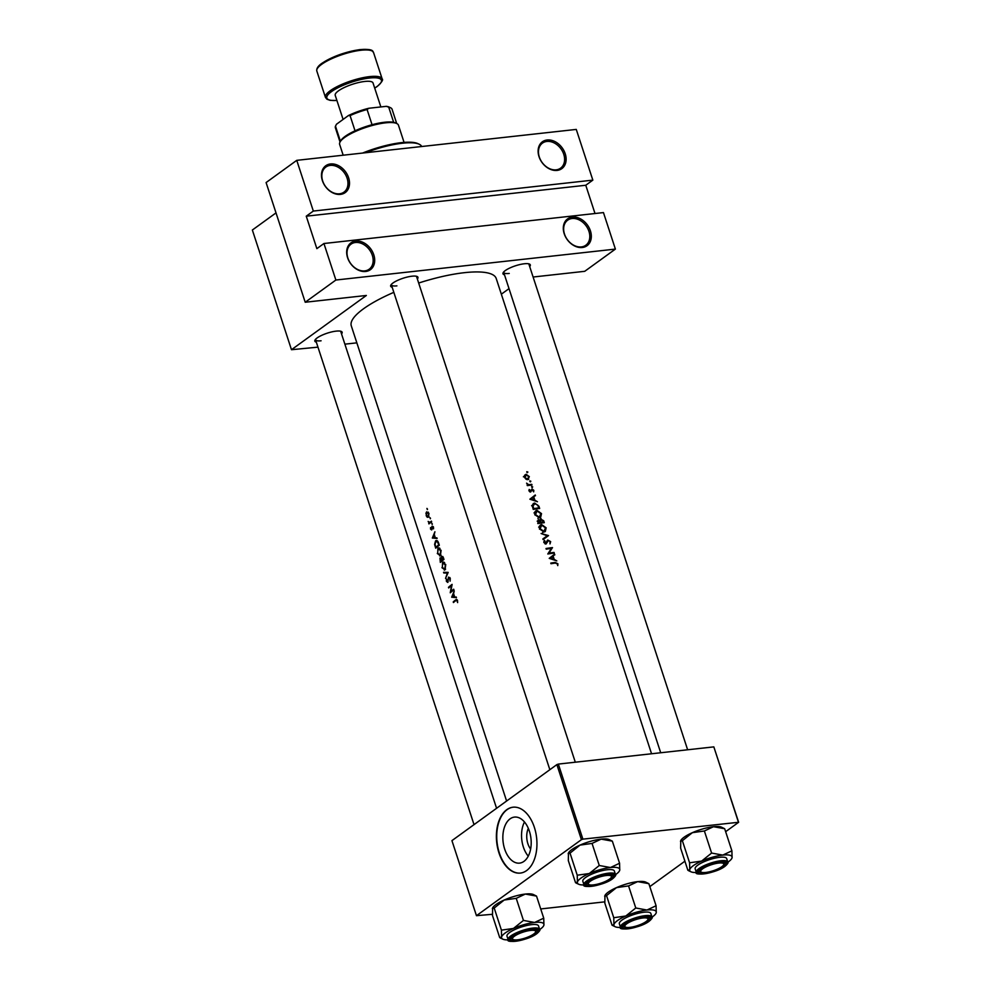 <?xml version="1.0" encoding="UTF-8"?>
<svg xmlns="http://www.w3.org/2000/svg" width="991" height="991" viewBox="0 0 991 991"><rect width="100%" height="100%" fill="white"/><g stroke="black" fill="none" stroke-linecap="round" stroke-linejoin="round"><path stroke-width="1.49" d="M365.654 271.472A16.574 12.462 -125.9 0 1 347.581 257.71A16.574 12.462 -125.9 0 1 355.719 241.048A16.574 12.462 -125.9 0 1 373.793 254.811A16.574 12.462 -125.9 0 1 365.654 271.472M355.459 242.485A15.472 11.632 54.1 0 0 351.025 244.158A15.472 11.632 54.1 0 0 349.043 260.856A15.472 11.632 54.1 0 0 364.738 270.89A15.472 11.632 54.1 0 0 369.172 269.218A15.472 11.632 54.1 0 0 371.142 252.519A15.472 11.632 54.1 0 0 355.459 242.485M340.458 194.385A16.574 12.462 -125.9 0 1 322.385 180.622A16.574 12.462 -125.9 0 1 330.523 163.961A16.574 12.462 -125.9 0 1 348.597 177.723A16.574 12.462 -125.9 0 1 340.458 194.385M330.263 165.398A15.472 11.632 54.1 0 0 325.828 167.083A15.472 11.632 54.1 0 0 323.859 183.781A15.472 11.632 54.1 0 0 339.541 193.802A15.472 11.632 54.1 0 0 343.976 192.13A15.472 11.632 54.1 0 0 345.946 175.432A15.472 11.632 54.1 0 0 330.263 165.398M582.287 247.502A16.574 12.462 -125.9 0 1 564.213 233.74A16.574 12.462 -125.9 0 1 572.34 217.079A16.574 12.462 -125.9 0 1 590.413 230.841A16.574 12.462 -125.9 0 1 582.287 247.502M572.08 218.516A15.472 11.632 54.1 0 0 567.657 220.2A15.472 11.632 54.1 0 0 565.675 236.899A15.472 11.632 54.1 0 0 581.37 246.92A15.472 11.632 54.1 0 0 585.792 245.248A15.472 11.632 54.1 0 0 587.774 228.549A15.472 11.632 54.1 0 0 572.08 218.516M557.091 170.415A16.574 12.462 -125.9 0 1 539.017 156.652A16.574 12.462 -125.9 0 1 547.143 139.991A16.574 12.462 -125.9 0 1 565.217 153.754A16.574 12.462 -125.9 0 1 557.091 170.415M546.883 141.44A15.472 11.632 54.1 0 0 542.461 143.113A15.472 11.632 54.1 0 0 540.479 159.811A15.472 11.632 54.1 0 0 556.174 169.833A15.472 11.632 54.1 0 0 560.596 168.16A15.472 11.632 54.1 0 0 562.578 151.462A15.472 11.632 54.1 0 0 546.883 141.44M530.631 849.064A14.667 8.894 83.7 0 1 527.881 843.713A14.667 8.894 83.7 0 1 528.339 828.389M504.667 849.064A23.152 14.035 -96.3 0 0 519.569 863.124A23.152 14.035 -96.3 0 0 529.38 831.152A23.152 14.035 -96.3 0 0 514.478 817.092A23.152 14.035 -96.3 0 0 504.667 849.064M524.474 821.985A23.152 14.035 -96.3 0 0 523.359 846.995A23.152 14.035 -96.3 0 0 528.265 856.162M498.981 852.954A33.149 20.08 -96.3 0 0 520.312 873.083A33.149 20.08 -96.3 0 0 534.36 827.336A33.149 20.08 -96.3 0 0 513.028 807.207A33.149 20.08 -96.3 0 0 498.981 852.954M513.202 807.182A33.149 20.08 -96.3 0 0 499.328 852.917A33.149 20.08 -96.3 0 0 520.498 873.071M392.151 287.229A14.357 3.716 -18.1 0 1 390.85 285.111A14.357 3.716 -18.1 0 1 411.971 276.204A14.357 3.716 -18.1 0 1 417.149 276.514A14.357 3.716 -18.1 0 1 417.36 278.991M391.346 284.417A13.255 3.431 161.9 0 0 391.383 284.863A13.255 3.431 161.9 0 0 396.908 285.866M504.481 274.804A14.357 3.716 -18.1 0 1 503.18 272.674A14.357 3.716 -18.1 0 1 524.313 263.767A14.357 3.716 -18.1 0 1 529.491 264.077A14.357 3.716 -18.1 0 1 529.69 266.567M503.676 271.992A13.255 3.431 161.9 0 0 503.713 272.426A13.255 3.431 161.9 0 0 509.238 273.442M316.327 342.155A14.357 3.716 -18.1 0 1 315.027 340.037A14.357 3.716 -18.1 0 1 336.147 331.13A14.357 3.716 -18.1 0 1 341.325 331.44A14.357 3.716 -18.1 0 1 341.536 333.917M315.522 339.356A13.255 3.431 161.9 0 0 315.559 339.789A13.255 3.431 161.9 0 0 321.084 340.793M418.673 283.042A76.233 19.746 -18.1 0 1 464.432 272.674A76.233 19.746 -18.1 0 1 496.206 278.471L651.558 753.767M506.599 801.025L351.285 325.828A76.233 19.746 -18.1 0 1 393.823 292.345M550.984 563.718A76.233 19.746 -18.1 0 1 555.319 563.086L557.264 563.854L557.76 565.613L557.921 563.805L555.171 562.43A76.233 19.746 161.9 0 0 550.773 563.086L550.984 563.718M554.242 553.065L554.031 552.433A76.233 19.746 161.9 0 0 549.014 553.127L552.458 547.602A76.233 19.746 161.9 0 0 546.016 548.519L546.227 549.163A76.233 19.746 -18.1 0 1 551.33 548.407L547.8 553.981A76.233 19.746 -18.1 0 1 554.242 553.065M543.093 539.6L548.531 535.586L541.098 533.505L547.218 535.809L542.87 538.918L543.093 539.6M540.095 519.47L541.148 518.702L539.959 520.3L538.311 519.68L537.865 523.582A76.233 19.746 -18.1 0 1 544.307 522.666L543.675 520.746L540.479 518.974M539.661 508.47L538.943 506.265L534.669 503.044L533.282 503.577L532.254 505.658L533.22 509.386A76.233 19.746 -18.1 0 1 539.661 508.47M529.194 489.443L528.946 490.879L530.631 492.007L532.229 489.591L533.678 491.87L533.815 490.31L531.994 488.959L530.396 491.363L529.194 489.443M527.323 485.615A76.233 19.746 -18.1 0 1 531.994 484.983L531.783 484.339A76.233 19.746 161.9 0 0 530.235 484.537L528.599 484.649L526.593 483.15L527.819 484.884A76.233 19.746 161.9 0 0 527.113 484.983L527.323 485.615L528.599 484.649M527.856 479.632L529.343 476.634L526.097 474.268L524.648 475.209L524.512 477.303L525.948 479.161L528.723 479.297M524.573 475.37L526.097 474.268L524.648 475.209M451.685 597.164L456.455 597.684L454.646 596.855L453.593 593.634L454.25 590.946L451.685 597.164L454.634 596.83M448.75 577.753L449.852 578.633L450.112 581.135L450.261 578.335L448.551 577.109L447.56 581.816L446.371 578.992L446.421 581.37L447.783 582.448L448.465 578.298L449.889 577.555M448.155 581.754L446.78 581.147M441.949 567.694L444.996 569.837L445.752 564.548L442.543 562.38L442.382 567.645M444.302 570.147L444.996 569.837M443.262 562.07L444.03 562.219M437.304 553.498L440.351 555.629L441.119 550.352L437.898 548.184L437.737 553.449M439.657 555.951L440.351 555.629M438.617 547.862L439.397 548.023M432.349 537.989L437.118 538.509L435.309 537.692L434.256 534.471L434.913 531.783L432.349 537.989L435.297 537.667M432.349 524.016L431.779 523.248L432.175 524.437M430.503 518.367L429.933 517.612L430.329 518.788M427.505 509.176L426.935 508.408L427.319 509.597M426.155 515.63L427.232 517.252L428.409 517.203L428.967 513.4L426.65 511.827L425.932 513.301L426.551 515.58M428.508 517.104L427.232 517.252L428.409 517.203M428.917 523.917A76.233 19.746 -18.1 0 1 431.642 521.761L431.432 521.13A76.233 19.746 161.9 0 0 430.478 521.861L429.512 522.48L428.162 521.427L429.091 522.963A76.233 19.746 161.9 0 0 428.719 523.285L428.917 523.917M429.388 522.505L430.899 522.344L428.608 521.91M430.528 527.571L430.59 529.194L431.704 529.95L432.349 526.803L433.538 528.847L433.439 527.076L432.126 526.171L431.481 529.318L430.528 527.571M432.064 529.256L430.912 528.934M432.349 526.803L433.513 527.323M431.011 529.157L431.704 529.95M439.323 545.248L438.604 543.056C437.824 540.776 436.808 540.058 435.569 540.863L434.603 544.393L435.681 548.184A76.233 19.746 -18.1 0 1 439.323 545.248M436.337 540.516L437.13 540.69M440.326 562.393A76.233 19.746 -18.1 0 1 443.956 559.457L443.336 557.537L441.49 556.1L440.995 558.218L439.979 558.02L440.326 562.393M441.379 558.181L440.673 557.945M445.554 578.41L448.18 572.377L443.572 572.303L443.795 572.996L447.375 573.046L445.554 578.41M453.903 589.856L453.692 589.211A76.233 19.746 161.9 0 0 450.781 591.528L452.107 584.393A76.233 19.746 161.9 0 0 448.477 587.329L448.688 587.96A76.233 19.746 -18.1 0 1 451.5 585.656L450.261 592.791A76.233 19.746 -18.1 0 1 453.903 589.856M453.444 602.528A76.233 19.746 -18.1 0 1 455.798 600.583L457.099 600.806L457.619 602.59L457.52 600.534L455.625 599.914A76.233 19.746 161.9 0 0 453.234 601.896L453.444 602.528M456.479 599.444L455.625 599.914L457.111 599.753M455.798 600.583L457.582 600.757M526.778 472.125L527.831 472.001L526.791 471.704M527.497 472.657L527.831 472.001L527.088 472.534M529.789 481.329L530.829 481.192L529.801 480.895M530.507 481.849L530.829 481.192L530.086 481.737M531.634 486.965L532.675 486.841L531.647 486.544M532.353 487.498L532.675 486.841L531.932 487.374M529.888 499.191L537.456 501.731L534.867 500.22L533.815 496.999L535.264 494.992L529.888 499.191M534.756 514.639L539.438 517.798L540.652 517.339L541.52 513.623L536.973 510.34L535.697 510.836L534.756 514.639M539.401 528.847L544.084 532.006L545.298 531.535L546.152 527.819L541.606 524.536L540.33 525.032L539.401 528.847M547.267 540.541L545.756 543.39L544.579 542.486L544.381 540.454L543.873 542.523L545.991 544.034L548.494 540.429L550.017 541.681L549.993 543.935L550.662 541.606L547.726 540.021M546.834 541.582L548.494 540.429M546.45 542.795L545.062 543.898M549.225 558.354L556.806 560.894L554.204 559.382L553.151 556.162L554.601 554.155L549.225 558.354M592.841 180.127L313.329 211.058L296.755 160.344L576.266 129.412L592.841 180.127L585.768 185.255L306.256 216.187L313.329 211.058M501.347 294.191L509.002 288.641M556.88 764.606L451.933 840.628L476.46 915.684L581.42 839.662L556.88 764.606L558.342 764.086L582.881 839.142L581.42 839.662M738.357 821.935L713.83 746.88L738.642 822.27L582.881 839.142M713.83 746.88L558.342 764.086M649.823 886.611L684.905 861.191M725.647 831.684L738.642 822.27M604.696 901.86L540.727 908.945M492.366 914.297L476.46 915.684M296.755 160.344L266.096 182.555L305.216 302.243L366.36 295.467L291.478 349.712L252.358 230.023L276.006 212.892M323.933 243.513L603.457 212.582L615.386 249.1L335.875 280.032L323.933 243.513L316.86 248.642L306.256 216.187M356.847 342.849L344.88 344.162M317.962 347.147L291.478 349.712M533.108 277.022L584.727 271.311L615.386 249.1M305.216 302.243L335.875 280.032M687.63 749.778L528.909 264.188A13.255 3.431 161.9 0 0 528.686 263.817M496.578 808.284L340.755 331.551A13.255 3.431 161.9 0 0 340.532 331.18M575.3 762.203L416.579 276.625A13.255 3.431 161.9 0 0 416.356 276.254M595.009 213.523L585.768 185.255M426.861 512.458L428.62 513.66L428.199 516.559L426.477 515.37L426.861 512.458L428.335 512.174M428.93 516.472L427.802 516.732L428.868 516.621M429.859 523.149L428.719 523.285M430.255 522.839L429.091 522.963M433.228 526.593L431.779 526.754M433.29 526.704L432.658 526.766M436.907 537.865L432.373 538.088M433.03 537.481L433.984 535.103L434.814 537.642L433.03 537.481M439.199 544.864L438.703 544.914A76.233 19.746 161.9 0 0 435.817 547.255L435.037 544.493L435.767 541.507L437.638 541.086M436.932 547.131L435.817 547.255M435.767 541.507L437.675 542.151L438.703 544.914M438.109 548.828L440.722 550.686L440.14 554.997L437.638 553.164L438.109 548.828L439.979 548.419M440.933 554.91L439.583 555.257M441.577 561.327L440.462 561.451L440.19 558.651L442.878 556.546M440.19 558.651L441.577 560.522A76.233 19.746 161.9 0 0 440.462 561.451M442.742 560.386L441.577 560.522M443.126 560.088L441.949 560.212L441.416 558.428M441.701 556.744L443.349 559.122A76.233 19.746 161.9 0 0 441.949 560.212M442.742 563.024L445.355 564.882L444.786 569.193L442.283 567.36L442.742 563.024L444.625 562.628M445.578 569.107L444.216 569.453M448.118 572.662L443.795 572.996M449.567 587.205L448.477 587.329M451.908 591.404L450.781 591.528M456.244 597.028L451.723 597.251M452.367 596.644L453.321 594.278L454.151 596.817L452.367 596.644M454.336 601.772L453.234 601.896M525.094 477.216L526.308 474.9L528.785 476.708L527.646 479L524.611 477.563M523.384 476.795L526.308 474.9M527.088 479.619L528.314 478.74L526.853 479.57M530.668 485.144L531.783 484.339M528.884 490.446L529.739 489.814M529.912 491.92L531.622 490.681M532.96 496.801L535.487 495.686M533.146 497.383L533.815 496.999M531.188 499.03L533.269 497.42L534.099 499.96L530.581 499.476M530.507 499.452L533.269 497.42M533.034 504.654L534.669 503.044M538.819 507.912A76.233 19.746 161.9 0 0 533.691 508.631L532.997 505.93L534.88 503.688L537.729 505.088L538.819 507.912L537.692 508.717M532.328 506.413L532.997 505.93M531.622 505.67L534.88 503.688M534.843 511.889L536.973 510.34M535.425 514.502L537.172 510.984L540.888 513.722L539.228 517.166L535.425 514.502L534.855 514.911M534.013 512.929L537.172 510.984M537.915 518.442L540.194 516.794L538.361 517.785M538.336 522.839L538.522 520.325L540.429 522.517A76.233 19.746 161.9 0 0 538.336 522.839L537.754 523.26M537.172 521.179L538.522 520.325M539.265 523.359L540.429 522.517M541.098 522.43L540.591 520.659L541.359 519.346L543.452 522.108A76.233 19.746 161.9 0 0 541.098 522.43L539.946 523.26M539.909 521.155L541.359 519.346M542.337 522.914L543.452 522.108M539.476 526.085L541.606 524.536M540.07 528.698L541.817 525.18L545.521 527.93L543.873 531.362L540.07 528.698L539.5 529.12M538.658 527.138L541.817 525.18M542.56 532.65L544.839 530.99L543.006 531.994M542.882 538.931L547.218 535.809M545.484 537.06L548.531 535.586M543.762 541.842L544.963 540.962M552.928 553.238L554.031 552.433M551.318 548.432L552.458 547.602M551.095 548.766L552.507 547.75M547.825 553.981L549.014 553.127M552.297 555.963L554.824 554.849M552.482 556.546L553.151 556.162M550.538 558.206L552.606 556.583L553.436 559.122L549.918 558.639M549.844 558.614L552.606 556.583M362.582 153.06A45.301 11.731 -18.1 0 1 417.83 143.596L419.156 144.215A46.404 12.016 161.9 0 0 365.493 152.738M421.683 146.519A46.404 12.016 161.9 0 0 419.156 144.215M517.599 939.815A12.152 3.146 161.9 0 0 535.474 932.271A12.152 3.146 161.9 0 0 530.569 930.413A12.152 3.146 161.9 0 0 516.918 934.686A12.152 3.146 161.9 0 0 513.214 939.555A12.152 3.146 161.9 0 0 517.599 939.815M535.673 931.689A13.255 3.431 161.9 0 0 536.354 929.979A13.255 3.431 161.9 0 0 536.131 929.608A13.255 3.431 -18.1 0 1 536.354 929.979A13.255 3.431 -18.1 0 1 536.181 931.007L535.474 932.271M513.214 939.555L511.901 938.935A13.255 3.431 -18.1 0 1 511.145 938.217A13.255 3.431 -18.1 0 1 511.121 937.783A13.255 3.431 161.9 0 0 511.145 938.217A13.255 3.431 161.9 0 0 512.719 939.195M571.72 849.671A22.236 5.76 -18.1 0 1 580.008 845.112L592.048 843.415L599.27 865.502L589.286 873.517L577.245 875.214L577.419 882.114L575.536 882.684L568.314 860.609L568.462 852.917A22.236 5.76 -18.1 0 1 571.72 849.671M568.14 853.709L570.036 853.127L580.008 845.112A22.236 5.76 -18.1 0 1 601.165 839.129L612.351 841.161L609.18 839.6A22.236 5.76 -18.1 0 0 601.165 839.129L592.048 843.415M619.425 870.94L619.747 870.148A22.236 5.76 -18.1 0 1 619.425 870.94A22.236 5.76 -18.1 0 1 616.167 874.186A22.236 5.76 -18.1 0 1 615.51 874.632M611.261 878.93A14.357 3.716 -18.1 0 1 594.699 885.372A14.357 3.716 -18.1 0 1 586.449 883.538A14.357 3.716 -18.1 0 1 588.555 881.445A14.357 3.716 -18.1 0 1 601.537 875.821A14.357 3.716 -18.1 0 1 612.748 874.942A14.357 3.716 -18.1 0 1 611.261 878.93M589.038 884.629A12.152 3.146 161.9 0 0 593.423 884.889A12.152 3.146 161.9 0 0 611.298 877.345A12.152 3.146 161.9 0 0 606.393 875.487A12.152 3.146 161.9 0 0 592.742 879.76A12.152 3.146 161.9 0 0 589.038 884.629L587.725 884.009A13.255 3.431 -18.1 0 1 586.982 883.291A13.255 3.431 -18.1 0 1 586.945 882.857A13.255 3.431 161.9 0 0 586.982 883.291A13.255 3.431 161.9 0 0 588.543 884.269M615.461 874.434L614.333 870.978A16.574 4.286 161.9 0 0 602.565 870.569A16.574 4.286 161.9 0 0 585.483 877.58A16.574 4.286 161.9 0 0 582.832 881.272L583.959 884.728A16.574 4.286 -18.1 0 1 586.61 881.024A16.574 4.286 -18.1 0 1 603.692 874.012A16.574 4.286 -18.1 0 1 615.461 874.434C616.365 874.83 615.436 876.267 612.673 878.72C603.519 885.942 580.974 888.493 583.959 884.728M612.351 841.161L619.573 863.248L610.456 867.534L599.27 865.502M584.033 884.926A22.236 5.76 -18.1 0 1 578.707 884.245A22.236 5.76 -18.1 0 1 577.419 882.114A22.236 5.76 -18.1 0 1 589.286 873.517A22.236 5.76 -18.1 0 1 610.456 867.534A22.236 5.76 161.9 0 1 619.747 870.148L619.573 863.248M570.036 853.127L577.245 875.214M611.497 876.762A13.255 3.431 161.9 0 0 612.178 875.053A13.255 3.431 161.9 0 0 611.955 874.681A13.255 3.431 -18.1 0 1 612.178 875.053A13.255 3.431 -18.1 0 1 612.004 876.081L611.298 877.345M642.899 917.988A12.152 3.146 161.9 0 0 629.248 922.262A12.152 3.146 161.9 0 0 625.544 927.118A12.152 3.146 161.9 0 0 629.929 927.378A12.152 3.146 161.9 0 0 647.804 919.846A12.152 3.146 161.9 0 0 642.899 917.988M625.544 927.118L624.231 926.511A13.255 3.431 -18.1 0 1 623.488 925.792A13.255 3.431 -18.1 0 1 623.45 925.346A13.255 3.431 161.9 0 0 623.488 925.792A13.255 3.431 161.9 0 0 625.048 926.771M648.003 919.264A13.255 3.431 161.9 0 0 648.684 917.555A13.255 3.431 161.9 0 0 648.461 917.183A13.255 3.431 -18.1 0 1 648.684 917.555A13.255 3.431 -18.1 0 1 648.51 918.57L647.804 919.846M684.05 837.246A22.236 5.76 -18.1 0 1 692.337 832.688L704.378 830.978L711.6 853.065L701.628 861.08L689.587 862.789L689.761 869.677L687.865 870.259L680.644 848.172L680.792 840.492A22.236 5.76 -18.1 0 1 684.05 837.246M680.47 841.285L682.365 840.702L692.337 832.688A22.236 5.76 -18.1 0 1 713.495 826.705L724.681 828.736L721.51 827.175A22.236 5.76 -18.1 0 0 713.495 826.705L704.378 830.978M731.754 858.516L732.076 857.711A22.236 5.76 -18.1 0 1 731.754 858.516A22.236 5.76 -18.1 0 1 728.496 861.749A22.236 5.76 -18.1 0 1 727.852 862.207M723.591 866.493A14.357 3.716 -18.1 0 1 707.029 872.935A14.357 3.716 -18.1 0 1 698.779 871.101A14.357 3.716 -18.1 0 1 700.885 869.008A14.357 3.716 -18.1 0 1 713.867 863.396A14.357 3.716 -18.1 0 1 725.078 862.504A14.357 3.716 -18.1 0 1 723.591 866.493M701.38 872.191A12.152 3.146 161.9 0 0 705.753 872.452A12.152 3.146 161.9 0 0 723.628 864.92A12.152 3.146 161.9 0 0 718.723 863.062A12.152 3.146 161.9 0 0 705.072 867.336A12.152 3.146 161.9 0 0 701.38 872.191L700.055 871.585A13.255 3.431 -18.1 0 1 699.312 870.866A13.255 3.431 -18.1 0 1 699.274 870.42A13.255 3.431 161.9 0 0 699.312 870.866A13.255 3.431 161.9 0 0 700.872 871.845M727.79 861.997L726.663 858.553A16.574 4.286 161.9 0 0 714.895 858.144A16.574 4.286 161.9 0 0 697.813 865.143A16.574 4.286 161.9 0 0 695.162 868.847L696.289 872.291A16.574 4.286 -18.1 0 1 698.94 868.599A16.574 4.286 -18.1 0 1 716.022 861.588A16.574 4.286 -18.1 0 1 727.79 861.997C728.695 862.405 727.766 863.83 725.003 866.295C715.849 873.505 693.316 876.069 696.289 872.291M724.681 828.736L731.903 850.823L722.786 855.097L711.6 853.065M696.376 872.501A22.236 5.76 -18.1 0 1 691.037 871.82A22.236 5.76 -18.1 0 1 689.761 869.677A22.236 5.76 -18.1 0 1 701.628 861.08A22.236 5.76 -18.1 0 1 722.786 855.097A22.236 5.76 161.9 0 1 732.076 857.711L731.903 850.823M682.365 840.702L689.587 862.789M723.826 864.338A13.255 3.431 161.9 0 0 724.508 862.628A13.255 3.431 161.9 0 0 724.285 862.244A13.255 3.431 -18.1 0 1 724.508 862.628A13.255 3.431 -18.1 0 1 724.334 863.644L723.628 864.92M620.539 927.427A22.236 5.76 161.9 0 1 615.213 926.746A22.236 5.76 161.9 0 1 613.937 924.603A22.236 5.76 -18.1 0 1 617.504 920.565A22.236 5.76 -18.1 0 1 625.804 916.006L613.763 917.716L613.937 924.603L612.042 925.185L604.82 903.098L604.968 895.418A22.236 5.76 -18.1 0 1 616.513 887.614L628.554 885.904L635.776 907.991L625.804 916.006A22.236 5.76 -18.1 0 1 646.962 910.035L635.776 907.991M625.061 923.934A14.357 3.716 -18.1 0 1 638.043 918.323A14.357 3.716 -18.1 0 1 649.254 917.431A14.357 3.716 -18.1 0 1 647.767 921.432A14.357 3.716 -18.1 0 1 631.205 927.873A14.357 3.716 -18.1 0 1 622.955 926.028A14.357 3.716 -18.1 0 1 625.061 923.934M621.989 920.082A16.574 4.286 161.9 0 0 619.338 923.773L620.465 927.217A16.574 4.286 -18.1 0 1 623.116 923.525A16.574 4.286 -18.1 0 1 640.198 916.514A16.574 4.286 -18.1 0 1 651.967 916.923L650.839 913.479A16.574 4.286 161.9 0 0 639.071 913.07A16.574 4.286 161.9 0 0 621.989 920.082M615.213 926.746L612.042 925.185M604.646 896.211L606.542 895.629L613.763 917.716M606.542 895.629L616.513 887.614A22.236 5.76 -18.1 0 1 637.671 881.631L648.857 883.662L656.079 905.749L646.962 910.035A22.236 5.76 -18.1 0 1 656.253 912.649L656.079 905.749M628.554 885.904L637.671 881.631A22.236 5.76 -18.1 0 1 645.686 882.101L648.857 883.662M655.931 913.442L656.253 912.649A22.236 5.76 -18.1 0 1 655.931 913.442A22.236 5.76 -18.1 0 1 652.028 917.133M508.21 939.852A22.236 5.76 161.9 0 1 502.883 939.183A22.236 5.76 161.9 0 1 501.595 937.04A22.236 5.76 -18.1 0 1 505.175 933.002A22.236 5.76 -18.1 0 1 513.462 928.443L501.421 930.14L501.595 937.04L499.712 937.61L492.49 915.535L492.638 907.843A22.236 5.76 -18.1 0 1 504.184 900.039L516.224 898.342L523.446 920.428L513.462 928.443A22.236 5.76 -18.1 0 1 534.62 922.46L523.446 920.428M512.731 936.371A14.357 3.716 -18.1 0 1 525.713 930.747A14.357 3.716 -18.1 0 1 536.924 929.868A14.357 3.716 -18.1 0 1 535.437 933.856A14.357 3.716 -18.1 0 1 518.875 940.298A14.357 3.716 -18.1 0 1 510.625 938.465A14.357 3.716 -18.1 0 1 512.731 936.371M509.659 932.506A16.574 4.286 161.9 0 0 507.008 936.198L508.135 939.654A16.574 4.286 -18.1 0 1 510.786 935.95A16.574 4.286 -18.1 0 1 527.869 928.939A16.574 4.286 -18.1 0 1 539.637 929.36L538.509 925.904A16.574 4.286 161.9 0 0 526.741 925.495A16.574 4.286 161.9 0 0 509.659 932.506M492.316 908.636L494.212 908.053L501.421 930.14M494.212 908.053L504.184 900.039A22.236 5.76 -18.1 0 1 525.341 894.055L536.527 896.099L543.737 918.174L534.62 922.46A22.236 5.76 -18.1 0 1 543.923 925.074L543.737 918.174M516.224 898.342L525.341 894.055A22.236 5.76 -18.1 0 1 533.356 894.526L536.527 896.099M543.601 925.867L543.923 925.074A22.236 5.76 -18.1 0 1 543.601 925.867A22.236 5.76 -18.1 0 1 539.686 929.558M336.457 124.296A28.727 7.445 -18.1 0 1 336.482 124.247A28.727 7.445 -18.1 0 1 336.544 124.135L335.478 126.167A29.829 7.73 161.9 0 0 335.392 127.827L340.037 142.047L340.755 140.734A29.829 7.73 -18.1 0 1 345.128 136.386A29.829 7.73 -18.1 0 1 355.038 130.812A29.829 7.73 -18.1 0 1 372.059 124.717A29.829 7.73 -18.1 0 1 393.662 122.327A29.829 7.73 -18.1 0 1 395.384 122.884L396.697 123.491A30.932 8.015 161.9 0 0 372.542 125.399A30.932 8.015 161.9 0 0 344.583 137.501A30.932 8.015 161.9 0 0 340.049 142.01A30.932 8.015 161.9 0 0 339.64 144.401L343.171 155.203M404.068 142.394L398.444 125.176A30.932 8.015 161.9 0 0 396.697 123.491L392.089 109.295A29.829 7.73 161.9 0 0 390.417 107.672A29.829 7.73 161.9 0 0 388.695 107.115L386.292 106.334A28.727 7.445 -18.1 0 1 389.091 107.053L390.417 107.672M355.038 130.812L350.071 115.6L348.337 115.6A28.727 7.445 -18.1 0 1 368.825 108.267L386.292 106.334M336.482 124.247L348.337 115.6M340.433 141.317L335.478 126.167M368.825 108.267L367.091 109.506A29.829 7.73 161.9 0 0 350.071 115.6M372.059 124.717L367.091 109.506M393.662 122.327L388.695 107.115M380.854 106.929L373.025 82.971A19.882 5.153 161.9 0 0 358.903 82.476A19.882 5.153 161.9 0 0 338.402 90.887A19.882 5.153 161.9 0 0 335.218 95.322L343.097 119.403M431.63 521.724L430.478 521.861M529.107 485.355L530.235 484.537M546.4 542.882L547.354 542.188M554.031 563.26L555.171 562.43M612.488 878.794A15.906 4.125 161.9 0 0 608.4 874.037A15.906 4.125 161.9 0 0 587.329 881.581A15.906 4.125 161.9 0 0 591.416 886.338A15.906 4.125 161.9 0 0 612.488 878.794M724.817 866.369A15.906 4.125 161.9 0 0 720.73 861.6A15.906 4.125 161.9 0 0 699.658 869.144A15.906 4.125 161.9 0 0 703.746 873.901A15.906 4.125 161.9 0 0 724.817 866.369M623.835 924.07A15.906 4.125 161.9 0 0 627.922 928.827A15.906 4.125 161.9 0 0 648.994 921.296A15.906 4.125 161.9 0 0 644.906 916.526A15.906 4.125 161.9 0 0 623.835 924.07M511.505 936.507A15.906 4.125 161.9 0 0 515.593 941.264A15.906 4.125 161.9 0 0 536.664 933.72A15.906 4.125 161.9 0 0 532.576 928.963A15.906 4.125 161.9 0 0 511.505 936.507M321.592 64.378A29.829 7.73 161.9 0 0 316.823 71.03C316.364 68.552 318.037 66.001 321.815 63.387C332.307 56.549 344.918 51.966 359.622 49.649C375.713 48.386 372.257 52.325 373.533 52.498A29.829 7.73 161.9 0 0 352.338 51.755A29.829 7.73 161.9 0 0 321.592 64.378M374.697 88.075A28.727 7.445 161.9 0 0 376.84 86.638A28.727 7.445 161.9 0 0 369.457 78.041A28.727 7.445 161.9 0 0 331.415 91.668A28.727 7.445 161.9 0 0 336.89 100.425M336.915 100.5L330.176 100.364L326.943 99.236L325.444 97.403A29.829 7.73 -18.1 0 1 330.214 90.738A29.829 7.73 -18.1 0 1 360.959 78.128A29.829 7.73 -18.1 0 1 382.142 78.871L373.533 52.498M322.137 63.263A28.727 7.445 -18.1 0 1 349.018 51.78A28.727 7.445 -18.1 0 1 371.117 50.578M431.358 529.38L432.051 529.305M432.497 526.741L433.265 526.655M439.608 555.245L440.822 555.109M444.253 569.453L445.455 569.317M447.412 581.89L448.13 581.816M456.467 600.199L457.334 600.1M530.619 491.276L529.801 491.87M540.962 519.495L539.959 520.225M548.159 540.566L545.88 542.226M546.103 543.254L545.161 543.935M474.02 824.623L315.559 339.789M578.707 884.245L576.143 883.068M691.037 871.82L688.472 870.631M660.7 752.751L503.713 272.426M620.465 927.217C617.492 930.995 640.025 928.431 649.179 921.221C651.954 918.744 652.883 917.307 651.967 916.923M391.383 284.863L549.844 769.697M508.135 939.654C505.15 943.42 527.695 940.868 536.849 933.646C539.624 931.168 540.553 929.744 539.637 929.36M502.883 939.183L500.319 937.994M374.722 88.137L377.15 86.514C381.758 82.315 383.418 79.763 382.142 78.871M325.444 97.403L316.823 71.03"/></g></svg>
